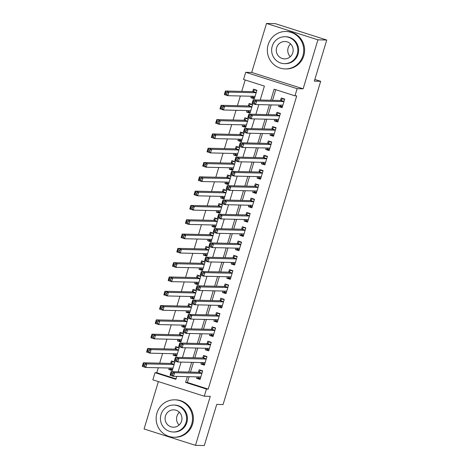 <?xml version="1.0" encoding="UTF-8"?>
<svg xmlns="http://www.w3.org/2000/svg" width="469" height="469" viewBox="0 0 469 469"><rect width="100%" height="100%" fill="white"/><g stroke="black" fill="none" stroke-linecap="round" stroke-linejoin="round"><path stroke-width="0.7" d="M260.195 100.02L264.405 86.091L243.558 79.454L245.721 72.302L297.135 88.676L294.972 95.828L274.131 89.192L270.783 100.266M251.712 72.443L303.132 88.811L317.923 39.824L326.741 40.029L275.326 23.655L266.509 23.45L251.712 72.443L245.721 72.302M158.375 381.596L144.071 428.971L195.485 445.345L210.276 396.352L204.279 396.217L152.865 379.843L155.028 372.691L175.869 379.327L176.754 376.396M158.288 367.76L156.787 372.732L155.028 372.691M245.181 79.97L241.734 91.391M240.345 95.987L237.414 105.695M236.024 110.285L233.093 120M231.709 124.59L228.778 134.304M227.389 138.894L224.458 148.609M223.068 153.199L220.137 162.913M218.753 167.503L215.822 177.212M214.433 181.808L211.501 191.516M210.112 196.112L207.181 205.821M205.797 210.417L202.866 220.125M201.477 224.721L198.545 234.43M197.156 239.026L194.225 248.734M192.841 253.33L189.91 263.039M188.52 267.635L185.589 277.343M184.2 281.939L181.269 291.648M179.885 296.244L176.954 305.952M175.564 310.548L172.633 320.257M171.244 324.853L168.312 334.561M166.929 339.157L163.998 348.866M162.608 353.462L159.677 363.17M317.923 39.824L266.509 23.45M326.741 40.029L314.324 81.149L320.673 81.295L223.074 404.571L216.725 404.425L204.308 445.55L195.485 445.345M279.102 105.085L278.656 106.574L282.127 107.677L284.718 99.094L281.248 97.992L280.491 100.495M274.781 119.39L274.336 120.879L277.812 121.981L280.403 113.398L276.927 112.296L276.171 114.799M270.466 133.694L270.015 135.183L273.491 136.286L276.083 127.703L272.606 126.601L271.85 129.104M266.146 147.999L265.7 149.488L269.171 150.59L271.762 142.007L268.291 140.905L267.535 143.408M261.831 162.303L261.38 163.787L264.856 164.895L267.447 156.312L263.971 155.21L263.215 157.713M257.51 176.608L257.059 178.091L260.535 179.199L263.127 170.616L259.65 169.508L258.894 172.012M253.19 190.912L252.744 192.396L256.215 193.504L258.806 184.921L255.335 183.813L254.579 186.316M248.875 205.217L248.423 206.7L251.9 207.808L254.491 199.225L251.015 198.117L250.258 200.621M244.554 219.521L244.103 221.005L247.579 222.113L250.17 213.53L246.694 212.422L245.938 214.925M240.234 233.826L239.788 235.309L243.259 236.417L245.85 227.834L242.379 226.726L241.623 229.23M235.919 248.13L235.467 249.614L238.944 250.722L241.535 242.139L238.059 241.031L237.302 243.534M231.598 262.435L231.147 263.918L234.623 265.026L237.214 256.443L233.738 255.335L232.982 257.839M227.277 276.739L226.832 278.223L230.302 279.331L232.894 270.748L229.423 269.64L228.667 272.143M222.963 291.044L222.511 292.527L225.988 293.635L228.579 285.052L225.102 283.944L224.346 286.448M218.642 305.348L218.191 306.832L221.667 307.94L224.258 299.357L220.782 298.249L220.025 300.752M214.321 319.653L213.876 321.136L217.346 322.244L219.938 313.661L216.467 312.553L215.711 315.057M210.006 333.957L209.555 335.441L213.032 336.549L215.623 327.966L212.146 326.858L211.39 329.361M205.686 348.262L205.234 349.745L208.711 350.847L211.302 342.27L207.826 341.162L207.069 343.666M201.365 362.56L200.92 364.05L204.39 365.152L206.981 356.569L203.511 355.467L202.755 357.97M172.586 369.59L168.805 369.502L169.256 368.018M168.805 369.502L172.281 370.61L174.873 362.027L171.396 360.919L170.646 363.422M176.907 355.285L173.125 355.197L173.577 353.714M173.125 355.197L176.602 356.305L179.193 347.722L175.717 346.614L174.96 349.118M181.227 340.981L177.446 340.893L177.892 339.409M177.446 340.893L180.917 342.001L183.508 333.418L180.037 332.31L179.281 334.813M185.542 326.676L181.761 326.588L182.212 325.105M181.761 326.588L185.237 327.696L187.829 319.113L184.352 318.005L183.602 320.509M189.863 312.372L186.082 312.284L186.533 310.8M186.082 312.284L189.558 313.392L192.149 304.809L188.673 303.701L187.917 306.204M194.184 298.067L190.402 297.979L190.848 296.496M190.402 297.979L193.873 299.087L196.464 290.504L192.994 289.396L192.237 291.9M198.498 283.763L194.717 283.675L195.168 282.191M194.717 283.675L198.194 284.783L200.785 276.2L197.308 275.098L196.558 277.601M202.819 269.464L199.038 269.376L199.489 267.887M199.038 269.376L202.514 270.478L205.105 261.895L201.629 260.793L200.873 263.297M207.14 255.159L203.358 255.072L203.804 253.582M203.358 255.072L206.829 256.174L209.42 247.591L205.95 246.489L205.193 248.992M211.455 240.855L207.673 240.767L208.125 239.278M207.673 240.767L211.15 241.869L213.741 233.286L210.264 232.184L209.508 234.688M215.775 226.55L211.994 226.463L212.445 224.973M211.994 226.463L215.47 227.565L218.062 218.982L214.585 217.88L213.829 220.383M220.096 212.246L216.315 212.158L216.76 210.669M216.315 212.158L219.785 213.26L222.376 204.677L218.906 203.575L218.149 206.079M224.411 197.941L220.629 197.854L221.081 196.37M220.629 197.854L224.106 198.956L226.697 190.379L223.221 189.271L222.464 191.774M228.731 183.637L224.95 183.549L225.401 182.066M224.95 183.549L228.426 184.657L231.018 176.074L227.541 174.966L226.785 177.47M233.052 169.332L229.271 169.245L229.716 167.761M229.271 169.245L232.741 170.353L235.332 161.77L231.862 160.662L231.106 163.165M237.367 155.028L233.585 154.94L234.037 153.457M233.585 154.94L237.062 156.048L239.653 147.465L236.177 146.357L235.42 148.861M241.687 140.723L237.906 140.636L238.358 139.152M237.906 140.636L241.383 141.744L243.974 133.161L240.497 132.053L239.741 134.556M246.008 126.419L242.227 126.331L242.672 124.848M242.227 126.331L245.697 127.439L248.289 118.856L244.818 117.748L244.062 120.252M250.323 112.114L246.542 112.027L246.993 110.543M246.542 112.027L250.018 113.135L252.609 104.552L249.133 103.444L248.377 105.947M156.787 372.732L176.016 378.852M251.314 96.239L250.862 97.722L254.339 98.83L256.93 90.247L253.453 89.139L252.697 91.643M189.107 376.683L187.36 382.464L208.207 389.106L296.736 95.869L294.972 95.828M275.749 89.708L272.548 100.307M271.164 104.904L268.233 114.612M266.843 119.208L263.912 128.916M262.523 133.513L259.592 143.221M258.208 147.817L255.277 157.525M253.887 162.122L250.956 171.83M249.567 176.426L246.635 186.134M245.252 190.731L242.321 200.439M240.931 205.035L238 214.743M236.611 219.34L233.679 229.048M232.296 233.644L229.364 243.352M227.975 247.943L225.044 257.657M223.654 262.247L220.723 271.961M219.34 276.552L216.408 286.266M215.019 290.856L212.088 300.57M210.698 305.161L207.767 314.869M206.383 319.465L203.452 329.174M202.063 333.77L199.132 343.478M197.742 348.074L194.811 357.783M193.427 362.379L190.496 372.087M197.05 376.865L196.599 378.354L200.075 379.456L202.667 370.873L199.19 369.771L198.434 372.275M320.673 81.295L314.84 79.443M303.132 88.811L297.135 88.676M208.207 389.106L206.442 389.065L204.279 396.217M178.144 371.8L181.075 362.091M182.459 357.495L185.39 347.787M186.779 343.191L189.711 333.482M191.1 328.892L194.031 319.178M195.415 314.588L198.346 304.873M199.735 300.283L202.667 290.569M204.056 285.979L206.987 276.264M208.371 271.674L211.302 261.966M212.692 257.37L215.623 247.661M217.012 243.065L219.943 233.357M221.327 228.761L224.258 219.052M225.648 214.456L228.579 204.748M229.968 200.152L232.9 190.443M234.283 185.847L237.214 176.139M238.604 171.543L241.535 161.834M242.924 157.238L245.856 147.53M247.239 142.934L250.17 133.225M251.56 128.629L254.491 118.921M255.881 114.325L258.812 104.616M187.342 376.642L185.595 382.423L206.442 389.065M269.399 104.863L266.468 114.571M265.079 119.167L262.148 128.875M260.758 133.472L257.827 143.18M256.443 147.776L253.512 157.484M252.123 162.081L249.191 171.789M247.802 176.385L244.871 186.093M243.487 190.69L240.556 200.398M239.167 204.994L236.235 214.702M234.846 219.299L231.915 229.007M230.531 233.603L227.6 243.311M226.21 247.902L223.279 257.616M221.89 262.206L218.959 271.92M217.575 276.511L214.644 286.225M213.254 290.815L210.323 300.529M208.934 305.12L206.002 314.834M204.619 319.424L201.688 329.132M200.298 333.729L197.367 343.437M195.978 348.033L193.046 357.741M191.663 362.338L188.731 372.046M187.36 382.464L185.595 382.423M200.38 378.442L196.599 378.354M254.644 97.81L250.862 97.722M204.701 364.137L200.92 364.05M209.016 349.833L205.234 349.745M213.336 335.528L209.555 335.441M217.657 321.224L213.876 321.136M221.972 306.919L218.191 306.832M226.293 292.615L222.511 292.527M230.613 278.31L226.832 278.223M234.928 264.006L231.147 263.918M239.249 249.701L235.467 249.614M243.569 235.397L239.788 235.309M247.884 221.092L244.103 221.005M252.205 206.788L248.423 206.7M256.525 192.483L252.744 192.396M260.84 178.179L257.059 178.091M265.161 163.874L261.38 163.787M269.482 149.57L265.7 149.488M273.796 135.271L270.015 135.183M278.117 120.967L274.336 120.879M282.438 106.662L278.656 106.574M198.024 376.888L198.264 377.668L200.41 378.354M201.629 370.545L200.421 370.516L202.567 371.202M172.78 373.476L171.39 373.031L170.956 374.461L172.346 374.907L172.78 373.476L174.603 372.744L173.524 376.32L170.054 375.218L171.132 371.641L174.603 372.744L201.91 373.377M200.832 376.953L173.524 376.32L172.346 374.907M171.39 373.031L171.132 371.641L198.715 372.28A1.495 0.34 107.7 0 0 198.879 372.181L200.421 370.516M170.956 374.461L170.054 375.218M173.841 361.699L172.627 361.669L171.085 363.328A1.495 0.34 -72.3 0 1 170.927 363.428L143.338 362.789L146.815 363.897L145.736 367.473L173.038 368.106M174.773 362.349L172.627 361.669M172.615 369.502L170.47 368.822L170.229 368.042M144.558 366.055L145.736 367.473L142.259 366.365L143.338 362.789L143.596 364.184L143.168 365.615L144.558 366.055L144.985 364.624L143.596 364.184M174.116 364.53L146.815 363.897L144.985 364.624M142.259 366.365L143.168 365.615M179.111 425.025A8.682 8.442 91.3 0 1 179.404 412.28M156.963 413.007A18.719 18.191 -88.7 0 0 173.899 437.249A18.719 18.191 -88.7 0 0 191.704 424.07A18.719 18.191 -88.7 0 0 174.767 399.828A18.719 18.191 -88.7 0 0 156.963 413.007M173.899 437.249L174.785 437.272A18.719 18.191 -88.7 0 0 192.589 424.093A18.719 18.191 -88.7 0 0 175.652 399.846L174.767 399.828M173.835 405.046L174.65 405.069A13.478 13.097 91.3 0 1 186.844 422.522A13.478 13.097 91.3 0 1 174.022 432.013L173.213 431.99A13.478 13.097 -88.7 0 0 186.029 422.505A13.478 13.097 -88.7 0 0 173.835 405.046A13.478 13.097 -88.7 0 0 161.019 414.537A13.478 13.097 -88.7 0 0 173.213 431.99M181.585 421.086A8.682 8.442 -88.7 0 0 173.723 409.842A8.682 8.442 -88.7 0 0 165.463 415.956A8.682 8.442 -88.7 0 0 173.325 427.2A8.682 8.442 -88.7 0 0 181.585 421.086M290.317 56.69A8.682 8.442 91.3 0 1 290.61 43.951M268.174 44.678A18.719 18.191 -88.7 0 0 285.105 68.92A18.719 18.191 -88.7 0 0 302.91 55.735A18.719 18.191 -88.7 0 0 285.979 31.493A18.719 18.191 -88.7 0 0 268.174 44.678M285.105 68.92L285.99 68.937A18.719 18.191 -88.7 0 0 303.795 55.758A18.719 18.191 -88.7 0 0 286.858 31.517L285.979 31.493M285.041 36.717L285.856 36.734A13.478 13.097 91.3 0 1 298.05 54.187A13.478 13.097 91.3 0 1 285.228 63.678L284.419 63.661A13.478 13.097 -88.7 0 0 297.235 54.17A13.478 13.097 -88.7 0 0 285.041 36.717A13.478 13.097 -88.7 0 0 272.225 46.208A13.478 13.097 -88.7 0 0 284.419 63.661M292.791 52.757A8.682 8.442 -88.7 0 0 284.929 41.507A8.682 8.442 -88.7 0 0 276.669 47.621A8.682 8.442 -88.7 0 0 284.531 58.871A8.682 8.442 -88.7 0 0 292.791 52.757M202.338 362.584L202.579 363.364L204.724 364.05M205.95 356.241L204.742 356.211L206.888 356.897M177.1 359.172L175.711 358.726L175.277 360.157L176.666 360.602L177.1 359.172L178.924 358.439L177.845 362.015L174.368 360.913L175.447 357.337L178.924 358.439L206.225 359.072M205.146 362.648L177.845 362.015L176.666 360.602M175.711 358.726L175.447 357.337L203.036 357.976A1.495 0.34 107.7 0 0 203.2 357.876L204.742 356.211M175.277 360.157L174.368 360.913M206.659 348.279L206.899 349.065L209.045 349.745M210.27 341.936L209.057 341.913L211.202 342.593M181.415 344.867L180.026 344.428L179.598 345.858L180.987 346.298L181.415 344.867L183.244 344.135L182.16 347.711L178.689 346.609L179.768 343.032L183.244 344.135L210.546 344.768M209.467 348.344L182.16 347.711L180.987 346.298M180.026 344.428L179.768 343.032L207.357 343.671A1.495 0.34 107.7 0 0 207.515 343.572L209.057 341.913M179.598 345.858L178.689 346.609M210.98 333.975L211.22 334.76L213.366 335.441M214.585 327.632L213.377 327.608L215.523 328.288M185.736 330.563L184.346 330.123L183.912 331.554L185.302 331.993L185.736 330.563L187.559 329.83L186.48 333.406L183.01 332.304L184.088 328.728L187.559 329.83L214.866 330.469M213.788 334.045L186.48 333.406L185.302 331.993M184.346 330.123L184.088 328.728L211.671 329.367A1.495 0.34 107.7 0 0 211.836 329.267L213.377 327.608M183.912 331.554L183.01 332.304M215.294 319.67L215.535 320.456L217.68 321.136M218.906 313.327L217.698 313.304L219.844 313.984M190.056 316.258L188.667 315.819L188.233 317.249L189.623 317.689L190.056 316.258L191.88 315.531L190.801 319.108L187.324 318L188.403 314.423L191.88 315.531L219.181 316.165M218.103 319.741L190.801 319.108L189.623 317.689M188.667 315.819L188.403 314.423L215.992 315.062A1.495 0.34 107.7 0 0 216.156 314.963L217.698 313.304M188.233 317.249L187.324 318M178.156 347.394L176.948 347.365L175.406 349.024A1.495 0.34 -72.3 0 1 175.242 349.124L147.659 348.485L151.129 349.593L150.051 353.169L177.358 353.802M179.094 348.045L176.948 347.365M176.936 355.197L174.79 354.517L174.55 353.737M148.872 351.75L150.051 353.169L146.58 352.061L147.659 348.485L147.917 349.88L147.483 351.31L148.872 351.75L149.306 350.32L147.917 349.88M178.437 350.226L151.129 349.593L149.306 350.32M146.58 352.061L147.483 351.31M182.476 333.09L181.269 333.06L179.727 334.719A1.495 0.34 -72.3 0 1 179.563 334.819L151.974 334.18L155.45 335.288L154.371 338.864L181.673 339.497M183.414 333.746L181.269 333.06M181.251 340.899L179.105 340.213L178.865 339.433M153.193 337.446L154.371 338.864L150.895 337.756L151.974 334.18L152.237 335.575L151.804 337.006L153.193 337.446L153.627 336.015L152.237 335.575M182.752 335.921L155.45 335.288L153.627 336.015M150.895 337.756L151.804 337.006M186.797 318.785L185.583 318.756L184.041 320.415A1.495 0.34 -72.3 0 1 183.883 320.515L156.294 319.876L159.771 320.984L158.686 324.56L185.994 325.193M187.729 319.442L185.583 318.756M185.572 326.594L183.426 325.908L183.186 325.128M157.514 323.147L158.686 324.56L155.216 323.452L156.294 319.876L156.552 321.271L156.124 322.701L157.514 323.147L157.942 321.716L156.552 321.271M187.072 321.617L159.771 320.984L157.942 321.716M155.216 323.452L156.124 322.701M191.112 304.481L189.904 304.451L188.362 306.11A1.495 0.34 -72.3 0 1 188.198 306.216L160.615 305.571L164.086 306.679L163.007 310.255L190.314 310.888M192.05 305.137L189.904 304.451M189.892 312.29L187.747 311.604L187.506 310.824M161.828 308.842L163.007 310.255L159.536 309.147L160.615 305.571L160.873 306.966L160.439 308.397L161.828 308.842L162.262 307.412L160.873 306.966M191.393 307.312L164.086 306.679L162.262 307.412M159.536 309.147L160.439 308.397M219.615 305.372L219.855 306.151L222.001 306.832M223.226 299.023L222.013 298.999L224.159 299.679M194.371 301.954L192.982 301.514L192.554 302.945L193.943 303.384L194.371 301.954L196.2 301.227L195.116 304.803L191.645 303.695L192.724 300.119L196.2 301.227L223.502 301.86M222.423 305.436L195.116 304.803L193.943 303.384M192.982 301.514L192.724 300.119L220.313 300.758A1.495 0.34 107.7 0 0 220.471 300.658L222.013 298.999M192.554 302.945L191.645 303.695M195.432 290.176L194.225 290.147L192.683 291.806A1.495 0.34 -72.3 0 1 192.519 291.911L164.93 291.267L168.406 292.375L167.327 295.951L194.629 296.584M196.37 290.833L194.225 290.147M194.207 297.985L192.061 297.299L191.821 296.519M166.149 294.538L167.327 295.951L163.851 294.843L164.93 291.267L165.194 292.662L164.76 294.092L166.149 294.538L166.583 293.107L165.194 292.662M195.708 293.008L168.406 292.375L166.583 293.107M163.851 294.843L164.76 294.092M223.936 291.067L224.176 291.847L226.322 292.527M227.541 284.724L226.334 284.695L228.479 285.375M198.692 287.649L197.302 287.21L196.869 288.64L198.258 289.08L198.692 287.649L200.515 286.922L199.436 290.499L195.966 289.391L197.044 285.814L200.515 286.922L227.823 287.556M226.744 291.132L199.436 290.499L198.258 289.08M197.302 287.21L197.044 285.814L224.628 286.453A1.495 0.34 107.7 0 0 224.792 286.354L226.334 284.695M196.869 288.64L195.966 289.391M199.753 275.872L198.539 275.842L196.998 277.507A1.495 0.34 -72.3 0 1 196.839 277.607L169.25 276.962L172.727 278.07L171.642 281.646L198.95 282.279M200.685 276.528L198.539 275.842M198.528 283.681L196.382 282.995L196.142 282.215M170.47 280.233L171.642 281.646L168.172 280.538L169.25 276.962L169.508 278.357L169.08 279.788L170.47 280.233L170.898 278.803L169.508 278.357M200.029 278.703L172.727 278.07L170.898 278.803M168.172 280.538L169.08 279.788M228.251 276.763L228.491 277.542L230.637 278.223M231.862 270.42L230.654 270.39L232.8 271.07M203.013 273.345L201.623 272.905L201.189 274.336L202.579 274.775L203.013 273.345L204.836 272.618L203.757 276.194L200.281 275.086L201.359 271.51L204.836 272.618L232.137 273.251M231.059 276.827L203.757 276.194L202.579 274.775M201.623 272.905L201.359 271.51L228.948 272.149A1.495 0.34 107.7 0 0 229.112 272.049L230.654 270.39M201.189 274.336L200.281 275.086M204.068 261.567L202.86 261.538L201.318 263.203A1.495 0.34 -72.3 0 1 201.154 263.302L173.571 262.658L177.042 263.766L175.963 267.342L203.27 267.975M205.006 262.224L202.86 261.538M202.848 269.376L200.703 268.69L200.462 267.91M174.785 265.929L175.963 267.342L172.492 266.234L173.571 262.658L173.829 264.053L173.395 265.483L174.785 265.929L175.218 264.498L173.829 264.053M204.349 264.399L177.042 263.766L175.218 264.498M172.492 266.234L173.395 265.483M232.571 262.458L232.812 263.238L234.957 263.918M236.183 256.115L234.969 256.086L237.115 256.766M207.327 259.04L205.938 258.601L205.51 260.031L206.899 260.471L207.327 259.04L209.156 258.313L208.072 261.89L204.601 260.782L205.68 257.205L209.156 258.313L236.458 258.947M235.379 262.523L208.072 261.89L206.899 260.471M205.938 258.601L205.68 257.205L233.269 257.844A1.495 0.34 107.7 0 0 233.427 257.745L234.969 256.086M205.51 260.031L204.601 260.782M208.388 247.263L207.181 247.233L205.639 248.898A1.495 0.34 -72.3 0 1 205.475 248.998L177.886 248.359L181.362 249.461L180.284 253.037L207.585 253.67M209.326 247.919L207.181 247.233M207.163 255.072L205.017 254.386L204.777 253.606M179.105 251.624L180.284 253.037L176.807 251.935L177.886 248.359L178.15 249.748L177.716 251.179L179.105 251.624L179.539 250.194L178.15 249.748M208.664 250.094L181.362 249.461L179.539 250.194M176.807 251.935L177.716 251.179M236.892 248.154L237.132 248.933L239.278 249.614M240.497 241.811L239.29 241.781L241.435 242.461M211.648 244.736L210.259 244.296L209.825 245.727L211.214 246.166L211.648 244.736L213.471 244.009L212.393 247.585L208.922 246.477L210.001 242.901L213.471 244.009L240.779 244.642M239.7 248.218L212.393 247.585L211.214 246.166M210.259 244.296L210.001 242.901L237.584 243.54A1.495 0.34 107.7 0 0 237.748 243.44L239.29 241.781M209.825 245.727L208.922 246.477M241.207 233.849L241.447 234.629L243.593 235.309M244.818 227.506L243.61 227.477L245.756 228.157M215.969 230.431L214.579 229.992L214.145 231.422L215.535 231.862L215.969 230.431L217.792 229.704L216.713 233.281L213.237 232.173L214.315 228.596L217.792 229.704L245.094 230.338M244.015 233.914L216.713 233.281L215.535 231.862M214.579 229.992L214.315 228.596L241.904 229.235A1.495 0.34 107.7 0 0 242.068 229.136L243.61 227.477M214.145 231.422L213.237 232.173M245.527 219.545L245.768 220.324L247.913 221.01M249.139 213.202L247.925 213.172L250.071 213.858M220.283 216.127L218.894 215.687L218.466 217.118L219.855 217.557L220.283 216.127L222.113 215.4L221.028 218.976L217.557 217.868L218.636 214.292L222.113 215.4L249.414 216.033M248.336 219.609L221.028 218.976L219.855 217.557M218.894 215.687L218.636 214.292L246.225 214.931A1.495 0.34 107.7 0 0 246.383 214.831L247.925 213.172M218.466 217.118L217.557 217.868M249.848 205.24L250.088 206.02L252.234 206.706M253.453 198.897L252.246 198.868L254.391 199.554M224.604 201.828L223.215 201.383L222.781 202.813L224.17 203.259L224.604 201.828L226.427 201.095L225.349 204.672L221.878 203.564L222.957 199.987L226.427 201.095L253.735 201.729M252.656 205.305L225.349 204.672L224.17 203.259M223.215 201.383L222.957 199.987L250.54 200.626A1.495 0.34 107.7 0 0 250.704 200.527L252.246 198.868M222.781 202.813L221.878 203.564M254.163 190.936L254.403 191.715L256.549 192.401M257.774 184.593L256.566 184.563L258.712 185.249M228.925 187.524L227.535 187.078L227.102 188.509L228.491 188.954L228.925 187.524L230.748 186.791L229.669 190.367L226.193 189.259L227.272 185.683L230.748 186.791L258.05 187.424M256.971 191L229.669 190.367L228.491 188.954M227.535 187.078L227.272 185.683L254.86 186.328A1.495 0.34 107.7 0 0 255.025 186.222L256.566 184.563M227.102 188.509L226.193 189.259M258.483 176.631L258.724 177.411L260.87 178.097M262.095 170.288L260.881 170.259L263.027 170.945M233.24 173.219L231.85 172.774L231.422 174.204L232.812 174.65L233.24 173.219L235.069 172.486L233.984 176.063L230.514 174.955L231.592 171.378L235.069 172.486L262.37 173.12M261.292 176.696L233.984 176.063L232.812 174.65M231.85 172.774L231.592 171.378L259.181 172.023A1.495 0.34 107.7 0 0 259.339 171.918L260.881 170.259M231.422 174.204L230.514 174.955M262.804 162.327L263.045 163.106L265.19 163.792M266.41 155.984L265.202 155.954L267.348 156.64M237.56 158.915L236.171 158.469L235.737 159.9L237.126 160.345L237.56 158.915L239.383 158.182L238.305 161.758L234.834 160.65L235.913 157.074L239.383 158.182L266.691 158.815M265.612 162.391L238.305 161.758L237.126 160.345M236.171 158.469L235.913 157.074L263.496 157.719A1.495 0.34 107.7 0 0 263.66 157.619L265.202 155.954M235.737 159.9L234.834 160.65M267.119 148.022L267.359 148.802L269.505 149.488M270.73 141.679L269.523 141.65L271.668 142.336M241.881 144.61L240.491 144.165L240.058 145.595L241.447 146.041L241.881 144.61L243.704 143.877L242.625 147.454L239.149 146.346L240.228 142.769L243.704 143.877L271.006 144.511M269.927 148.087L242.625 147.454L241.447 146.041M240.491 144.165L240.228 142.769L267.817 143.414A1.495 0.34 107.7 0 0 267.981 143.315L269.523 141.65M240.058 145.595L239.149 146.346M271.44 133.718L271.68 134.497L273.826 135.183M275.051 127.375L273.837 127.345L275.983 128.031M246.196 130.306L244.806 129.86L244.378 131.291L245.768 131.736L246.196 130.306L248.025 129.573L246.94 133.149L243.47 132.047L244.548 128.471L248.025 129.573L275.326 130.206M274.248 133.782L246.94 133.149L245.768 131.736M244.806 129.86L244.548 128.471L272.137 129.11A1.495 0.34 107.7 0 0 272.296 129.01L273.837 127.345M244.378 131.291L243.47 132.047M275.76 119.413L276.001 120.193L278.146 120.879M279.366 113.07L278.158 113.041L280.304 113.727M250.516 116.001L249.127 115.556L248.693 116.986L250.083 117.432L250.516 116.001L252.34 115.268L251.261 118.845L247.79 117.742L248.869 114.166L252.34 115.268L279.647 115.902M278.568 119.478L251.261 118.845L250.083 117.432M249.127 115.556L248.869 114.166L276.452 114.805A1.495 0.34 107.7 0 0 276.616 114.706L278.158 113.041M248.693 116.986L247.79 117.742M280.075 105.109L280.315 105.888L282.461 106.574M283.686 98.766L282.479 98.736L284.619 99.422M254.837 101.697L253.448 101.251L253.014 102.682L254.403 103.127L254.837 101.697L256.66 100.964L255.582 104.54L252.105 103.438L253.184 99.862L256.66 100.964L283.962 101.597M282.883 105.173L255.582 104.54L254.403 103.127M253.448 101.251L253.184 99.862L280.773 100.501A1.495 0.34 107.7 0 0 280.937 100.401L282.479 98.736M253.014 102.682L252.105 103.438M212.709 232.958L211.496 232.929L209.954 234.594A1.495 0.34 -72.3 0 1 209.795 234.693L182.207 234.054L185.683 235.157L184.598 238.733L211.906 239.366M213.641 233.615L211.496 232.929M211.484 240.767L209.338 240.081L209.098 239.301M183.426 237.32L184.598 238.733L181.128 237.631L182.207 234.054L182.464 235.444L182.036 236.874L183.426 237.32L183.854 235.889L182.464 235.444M212.985 235.79L185.683 235.157L183.854 235.889M181.128 237.631L182.036 236.874M217.024 218.654L215.816 218.624L214.274 220.289A1.495 0.34 -72.3 0 1 214.11 220.389L186.527 219.75L189.998 220.852L188.919 224.428L216.227 225.061M217.962 219.31L215.816 218.624M215.804 226.463L213.659 225.777L213.418 224.997M187.741 223.015L188.919 224.428L185.448 223.326L186.527 219.75L186.785 221.139L186.351 222.57L187.741 223.015L188.175 221.585L186.785 221.139M217.305 221.485L189.998 220.852L188.175 221.585M185.448 223.326L186.351 222.57M221.345 204.349L220.137 204.326L218.595 205.985A1.495 0.34 -72.3 0 1 218.431 206.084L190.842 205.445L194.318 206.548L193.24 210.124L220.541 210.757M222.283 205.006L220.137 204.326M220.119 212.158L217.974 211.472L217.733 210.692M192.061 208.711L193.24 210.124L189.763 209.022L190.842 205.445L191.106 206.835L190.672 208.265L192.061 208.711L192.495 207.28L191.106 206.835M221.62 207.181L194.318 206.548L192.495 207.28M189.763 209.022L190.672 208.265M225.665 190.045L224.452 190.021L222.91 191.68A1.495 0.34 -72.3 0 1 222.752 191.78L195.163 191.141L198.639 192.243L197.555 195.819L224.862 196.458M226.597 190.701L224.452 190.021M224.44 197.854L222.294 197.173L222.054 196.388M196.382 194.406L197.555 195.819L194.084 194.717L195.163 191.141L195.421 192.536L194.993 193.967L196.382 194.406L196.81 192.976L195.421 192.536M225.941 192.882L198.639 192.243L196.81 192.976M194.084 194.717L194.993 193.967M229.98 175.74L228.772 175.717L227.231 177.376A1.495 0.34 -72.3 0 1 227.066 177.475L199.483 176.836L202.954 177.939L201.875 181.515L229.183 182.154M230.918 176.397L228.772 175.717M228.761 183.549L226.615 182.869L226.375 182.083M200.697 180.102L201.875 181.515L198.405 180.413L199.483 176.836L199.741 178.232L199.307 179.662L200.697 180.102L201.131 178.671L199.741 178.232M230.261 178.578L202.954 177.939L201.131 178.671M198.405 180.413L199.307 179.662M234.301 161.436L233.093 161.412L231.551 163.071A1.495 0.34 -72.3 0 1 231.387 163.171L203.798 162.532L207.275 163.64L206.196 167.216L233.498 167.849M235.239 162.092L233.093 161.412M233.075 169.245L230.93 168.564L230.689 167.785M205.017 165.797L206.196 167.216L202.719 166.108L203.798 162.532L204.062 163.927L203.628 165.358L205.017 165.797L205.451 164.367L204.062 163.927M234.576 164.273L207.275 163.64L205.451 164.367M202.719 166.108L203.628 165.358M238.621 147.137L237.408 147.108L235.866 148.767A1.495 0.34 -72.3 0 1 235.708 148.866L208.119 148.227L211.595 149.335L210.511 152.912L237.818 153.545M239.553 147.788L237.408 147.108M237.396 154.94L235.25 154.26L235.01 153.48M209.338 151.493L210.511 152.912L207.04 151.804L208.119 148.227L208.377 149.623L207.949 151.053L209.338 151.493L209.766 150.062L208.377 149.623M238.897 149.969L211.595 149.335L209.766 150.062M207.04 151.804L207.949 151.053M242.936 132.833L241.728 132.803L240.187 134.462A1.495 0.34 -72.3 0 1 240.022 134.562L212.439 133.923L215.91 135.031L214.831 138.607L242.139 139.24M243.874 133.483L241.728 132.803M241.717 140.636L239.571 139.955L239.331 139.176M213.653 137.188L214.831 138.607L211.361 137.499L212.439 133.923L212.697 135.318L212.264 136.749L213.653 137.188L214.087 135.758L212.697 135.318M243.218 135.664L215.91 135.031L214.087 135.758M211.361 137.499L212.264 136.749M247.257 118.528L246.049 118.499L244.507 120.158A1.495 0.34 -72.3 0 1 244.343 120.257L216.754 119.618L220.231 120.726L219.152 124.303L246.454 124.936M248.195 119.179L246.049 118.499M246.032 126.331L243.886 125.651L243.646 124.871M217.974 122.884L219.152 124.303L215.676 123.195L216.754 119.618L217.018 121.014L216.584 122.444L217.974 122.884L218.407 121.453L217.018 121.014M247.532 121.36L220.231 120.726L218.407 121.453M215.676 123.195L216.584 122.444M251.577 104.224L250.364 104.194L248.822 105.853A1.495 0.34 -72.3 0 1 248.664 105.953L221.075 105.314L224.551 106.422L223.467 109.998L250.774 110.631M252.51 104.874L250.364 104.194M250.352 112.027L248.207 111.346L247.966 110.567M222.294 108.579L223.467 109.998L219.996 108.89L221.075 105.314L221.333 106.709L220.905 108.14L222.294 108.579L222.722 107.149L221.333 106.709M251.853 107.055L224.551 106.422L222.722 107.149M219.996 108.89L220.905 108.14M255.892 89.919L254.685 89.89L253.143 91.549A1.495 0.34 -72.3 0 1 252.979 91.648L225.396 91.009L228.866 92.117L227.787 95.694L255.095 96.327M256.83 90.57L254.685 89.89M254.673 97.722L252.527 97.042L252.287 96.262M226.609 94.275L227.787 95.694L224.317 94.586L225.396 91.009L225.653 92.405L225.22 93.835L226.609 94.275L227.043 92.844L225.653 92.405M256.174 92.751L228.866 92.117L227.043 92.844M224.317 94.586L225.22 93.835M201.934 373.301L198.715 372.28M201.975 373.166L198.879 372.181M171.085 363.328L174.181 364.313M170.927 363.428L174.14 364.454M206.249 358.996L203.036 357.976M206.29 358.861L203.2 357.876M210.569 344.697L207.357 343.671M210.61 344.557L207.515 343.572M214.89 330.393L211.671 329.367M214.931 330.252L211.836 329.267M219.205 316.088L215.992 315.062M219.246 315.948L216.156 314.963M175.406 349.024L178.501 350.009M175.242 349.124L178.46 350.15M179.727 334.719L182.816 335.704M179.563 334.819L182.775 335.845M184.041 320.415L187.137 321.4M183.883 320.515L187.096 321.541M188.362 306.11L191.458 307.095M188.198 306.216L191.416 307.236M223.525 301.784L220.313 300.758M223.566 301.643L220.471 300.658M192.683 291.806L195.772 292.791M192.519 291.911L195.731 292.932M227.846 287.479L224.628 286.453M227.887 287.339L224.792 286.354M196.998 277.507L200.093 278.492M196.839 277.607L200.052 278.627M232.161 273.175L228.948 272.149M232.202 273.034L229.112 272.049M201.318 263.203L204.414 264.188M201.154 263.302L204.373 264.323M236.482 258.87L233.269 257.844M236.523 258.73L233.427 257.745M205.639 248.898L208.728 249.883M205.475 248.998L208.687 250.018M240.802 244.566L237.584 243.54M240.843 244.425L237.748 243.44M245.117 230.261L241.904 229.235M245.158 230.121L242.068 229.136M249.438 215.957L246.225 214.931M249.479 215.816L246.383 214.831M253.758 201.652L250.54 200.626M253.799 201.512L250.704 200.527M258.073 187.348L254.86 186.328M258.114 187.207L255.025 186.222M262.394 173.043L259.181 172.023M262.435 172.903L259.339 171.918M266.714 158.739L263.496 157.719M266.755 158.604L263.66 157.619M271.029 144.434L267.817 143.414M271.07 144.3L267.981 143.315M275.35 130.13L272.137 129.11M275.391 129.995L272.296 129.01M279.671 115.825L276.452 114.805M279.712 115.691L276.616 114.706M283.985 101.521L280.773 100.501M284.026 101.386L280.937 100.401M209.954 234.594L213.049 235.579M209.795 234.693L213.008 235.714M214.274 220.289L217.37 221.274M214.11 220.389L217.329 221.409M218.595 205.985L221.685 206.97M218.431 206.084L221.644 207.105M222.91 191.68L226.005 192.665M222.752 191.78L225.964 192.806M227.231 177.376L230.326 178.361M227.066 177.475L230.285 178.501M231.551 163.071L234.641 164.056M231.387 163.171L234.6 164.197M235.866 148.767L238.961 149.752M235.708 148.866L238.92 149.892M240.187 134.462L243.282 135.447M240.022 134.562L243.241 135.588M244.507 120.158L247.597 121.143M244.343 120.257L247.556 121.283M248.822 105.853L251.917 106.838M248.664 105.953L251.876 106.979M253.143 91.549L256.238 92.534M252.979 91.648L256.197 92.674"/></g></svg>
